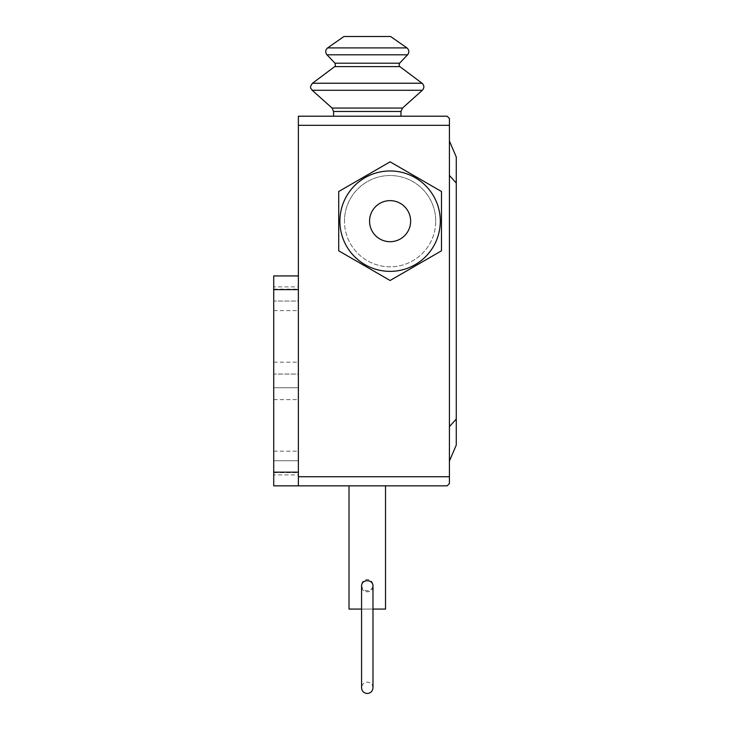 <?xml version="1.0" encoding="UTF-8"?>
<svg xmlns="http://www.w3.org/2000/svg" width="730" height="730" viewBox="0 0 730 730"><rect width="100%" height="100%" fill="white"/><g stroke="black" fill="none" stroke-linecap="round" stroke-linejoin="round"><path stroke-width="0.55" stroke-dasharray="3.65 2.74" d="M349.022 485.852L385.531 485.852L349.022 485.852M372.984 636.451L372.984 687.797C372.647 684.329 370.749 682.431 367.281 682.094C363.814 682.431 361.916 684.329 361.578 687.797L361.578 585.113C361.916 581.646 363.814 579.748 367.281 579.41C370.749 579.748 372.647 581.646 372.984 585.113L372.984 609.076L361.578 609.076M372.984 586.254C373.34 593.609 361.222 593.609 361.578 586.254C361.222 593.609 373.34 593.609 372.984 586.254C373.34 578.899 361.222 578.899 361.578 586.254M349.022 609.076L385.531 609.076M333.592 116.207L400.971 116.207M367.281 116.207L384.126 116.207M343.94 36.5L390.614 36.5M386.9 116.207L381.343 116.207L386.9 116.207M402.495 108.058L332.068 108.058M400.971 111.462L333.592 111.462M449.424 175.437L449.424 426.621L449.424 141.018L449.424 175.437L456.277 183.038L456.277 445.063L449.424 461.041L449.424 426.621L456.277 419.029M449.424 141.018L456.277 156.996L456.277 183.038M449.424 426.621L449.424 461.041M369.562 221.163A20.54 20.54 0 0 0 390.103 241.703A20.54 20.54 0 0 0 410.634 221.163A20.54 20.54 0 0 0 390.103 200.631A20.54 20.54 0 0 0 369.562 221.163M338.72 250.828L390.103 280.493L441.477 250.828L441.477 191.506L390.103 161.841L338.72 191.506L338.72 250.828L338.72 191.506L338.72 250.828L390.103 280.493L441.477 250.828L441.477 191.506L390.103 161.841L338.72 191.506L390.103 161.841L441.477 191.506L441.477 250.828L390.103 280.493L338.72 250.828M435.737 221.163A45.634 45.634 0 0 0 390.103 175.529A45.634 45.634 0 0 0 344.469 221.163A45.634 45.634 0 0 1 390.103 175.529A45.634 45.634 0 0 1 435.737 221.163A45.634 45.634 0 0 1 390.103 266.806A45.634 45.634 0 0 1 344.469 221.163A45.634 45.634 0 0 0 390.103 266.806A45.634 45.634 0 0 0 435.737 221.163M390.103 271.368A50.197 50.197 0 0 1 339.897 221.163A50.197 50.197 0 0 1 390.103 170.966A50.197 50.197 0 0 0 339.897 221.163A50.197 50.197 0 0 0 390.103 271.368A50.197 50.197 0 0 0 440.299 221.163A50.197 50.197 0 0 0 390.103 170.966A50.197 50.197 0 0 1 440.299 221.163A50.197 50.197 0 0 1 390.103 271.368A50.197 50.197 0 0 1 339.897 221.163A50.197 50.197 0 0 1 390.103 170.966A50.197 50.197 0 0 0 339.897 221.163A50.197 50.197 0 0 0 390.103 271.368A50.197 50.197 0 0 0 440.299 221.163A50.197 50.197 0 0 0 390.103 170.966A50.197 50.197 0 0 1 440.299 221.163A50.197 50.197 0 0 1 390.103 271.368M298.369 476.727L298.369 275.931L298.369 485.852L447.143 485.852L449.424 483.57L449.424 125.332L298.369 125.332L298.369 476.727L449.424 476.727M298.369 125.332L298.369 116.207L447.143 116.207L449.424 118.488L449.424 125.332M298.369 474.902L298.369 451.176L298.369 474.902L273.723 474.902L273.723 451.176L298.369 451.176M273.723 451.176L273.723 474.902M298.369 286.881L298.369 310.615L298.369 286.881L273.723 286.881L273.723 310.615L298.369 310.615M273.723 310.615L273.723 286.881M298.369 374.043L298.369 472.62L298.369 362.18L298.369 374.043L273.723 374.043L273.723 460.758L273.723 362.18L273.723 374.052L298.369 374.052M273.723 460.758L273.723 472.62L273.723 460.758L298.369 460.758L273.723 460.758M298.369 301.025L298.369 399.602L298.369 289.162L298.369 301.025L273.723 301.025L273.723 387.74L273.723 289.162L273.723 301.034L298.369 301.034M273.723 387.74L273.723 399.602L273.723 387.74L298.369 387.74L273.723 387.74M273.723 275.931L273.723 485.852L298.369 485.852M449.424 155.682L449.424 139.686L449.424 155.682M449.424 453.622L449.424 469.892L449.424 453.622M449.424 458.458C449.424 478.725 449.424 478.725 449.424 458.458C449.424 438.183 449.424 438.183 449.424 458.458C449.424 478.725 449.424 478.725 449.424 458.458C449.424 438.183 449.424 438.183 449.424 458.458M449.424 446.386L449.424 462.373L449.424 446.386M449.424 143.609C449.424 163.876 449.424 163.876 449.424 143.609C449.424 123.334 449.424 123.334 449.424 143.609M449.424 148.436L449.424 132.176L449.424 148.436M449.424 143.6C449.424 163.876 449.424 163.876 449.424 143.6C449.424 123.334 449.424 123.334 449.424 143.6M422.351 90.283L312.203 90.283M422.049 83.229L312.513 83.229M399.565 63.209L334.997 63.209M399.848 66.612L334.714 66.612M407.605 54.796L326.958 54.796M406.92 47.906L327.633 47.906M273.723 289.618L298.369 289.618M273.723 472.164L298.369 472.164M361.578 585.113C361.916 588.581 363.814 590.479 367.281 590.816C370.749 590.479 372.647 588.581 372.984 585.113M273.723 472.62L298.369 472.62M273.723 362.18L298.369 362.18M273.723 399.602L298.369 399.602M273.723 289.162L298.369 289.162"/><path stroke-width="1.09" d="M361.578 609.076L349.022 609.076L349.022 485.852M385.531 485.852L385.531 609.076L372.984 609.076L372.984 636.451L372.984 585.113M361.578 586.254C361.222 578.899 373.34 578.899 372.984 586.254M333.592 116.207L333.592 111.462L400.971 111.462L402.495 108.058L422.351 90.283L312.203 90.283C311.537 88.202 308.58 88.622 312.513 83.229L334.714 66.612L399.848 66.612L422.049 83.229C424.358 85.374 424.459 87.719 422.351 90.283M367.281 116.207L400.971 116.207L400.971 111.462M333.592 111.462L332.068 108.058L402.495 108.058M332.068 108.058L312.203 90.283M334.714 66.612C335.444 66.941 335.535 65.809 334.997 63.209L326.958 54.796L407.605 54.796L399.565 63.209C398.918 65.517 399.018 66.649 399.848 66.612M326.958 54.796C325.105 52.268 325.334 49.968 327.633 47.906L343.94 36.5L390.614 36.5L406.92 47.906C409.22 49.968 409.448 52.268 407.605 54.796M386.9 116.207L400.971 116.207M449.424 461.041L456.277 445.063L456.277 183.038L449.424 175.437M456.277 183.038L456.277 156.996L449.424 141.018M456.277 419.029L449.424 426.621M369.562 221.163A20.54 20.54 0 0 1 390.103 200.631A20.54 20.54 0 0 1 410.634 221.163A20.54 20.54 0 0 1 390.103 241.703A20.54 20.54 0 0 1 369.562 221.163M339.897 221.163A50.197 50.197 0 0 1 390.103 170.966A50.197 50.197 0 0 1 440.299 221.163A50.197 50.197 0 0 1 390.103 271.368A50.197 50.197 0 0 1 339.897 221.163M390.103 280.493L338.72 250.828L338.72 191.506L390.103 161.841L441.477 191.506L441.477 250.828L390.103 280.493M298.369 485.852L298.369 275.931L273.723 275.931L273.723 485.852L447.143 485.852L449.424 483.57L449.424 476.727L298.369 476.727M273.723 275.931L298.369 275.931L298.369 125.332L449.424 125.332L449.424 118.488L447.143 116.207L298.369 116.207L298.369 125.332M449.424 125.332L449.424 476.727M312.513 83.229L422.049 83.229M334.997 63.209L399.565 63.209M327.633 47.906L406.92 47.906M273.723 472.164L298.369 472.164M273.723 289.618L298.369 289.618M361.578 585.113L361.578 687.797C361.916 691.264 363.814 693.162 367.281 693.5C370.749 693.162 372.647 691.264 372.984 687.797L372.984 636.451"/></g></svg>
